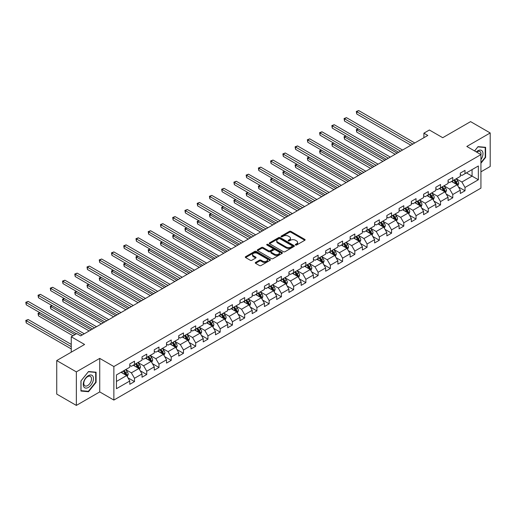 <?xml version="1.0" encoding="UTF-8"?>
<svg xmlns="http://www.w3.org/2000/svg" width="516" height="516" viewBox="0 0 516 516"><rect width="100%" height="100%" fill="white"/><g stroke="black" fill="none" stroke-linecap="round" stroke-linejoin="round"><path stroke-width="0.77" d="M295.539 245.003A0.761 0.439 0 0 0 296.616 245.003L304.801 240.282A1.09 0.632 0 0 0 305.117 239.837A1.09 0.632 0 0 0 304.801 239.392L290.934 231.387A1.09 0.632 0 0 0 289.399 231.387L281.214 236.109A0.761 0.439 0 0 0 282.291 236.734L283.349 236.122A3.483 2.012 0 0 1 288.276 236.122L289.437 236.786A3.483 2.012 0 0 1 290.456 238.211A3.483 2.012 0 0 1 289.437 239.637L288.373 240.243A0.761 0.439 0 0 0 289.457 240.869L290.514 240.256A3.483 2.012 0 0 1 295.442 240.256L296.597 240.927A3.483 2.012 0 0 1 297.616 242.346A3.483 2.012 0 0 1 296.597 243.771L295.539 244.384A0.761 0.439 0 0 0 295.539 245.003L295.539 244.384M255.581 262.425A1.09 0.632 0 0 0 255.265 262.87A1.09 0.632 0 0 0 255.581 263.315L259.471 265.559A1.09 0.632 0 0 0 261.012 265.559L270.1 260.309A1.09 0.632 0 0 0 270.423 259.87A1.09 0.632 0 0 0 270.1 259.425L256.239 251.421A1.09 0.632 0 0 0 254.698 251.421L245.61 256.665A1.09 0.632 0 0 0 245.287 257.11A1.09 0.632 0 0 0 245.61 257.555L250.305 260.27A1.09 0.632 0 0 0 251.847 260.27L255.736 258.019A1.09 0.632 0 0 0 256.059 257.574A1.09 0.632 0 0 0 255.736 257.136L253.408 255.788A2.915 1.683 0 0 1 252.556 254.601A2.915 1.683 0 0 1 254.349 253.046A2.915 1.683 0 0 1 257.529 253.408L266.656 258.677A2.915 1.683 0 0 1 267.507 259.87A2.915 1.683 0 0 1 265.708 261.425A2.915 1.683 0 0 1 262.534 261.057L261.012 260.18A1.09 0.632 0 0 0 259.471 260.18L255.581 262.425L255.581 263.315L259.471 261.083L259.471 260.18M480.938 171.828L490.2 166.481L490.2 132.954L470.586 121.628L442.728 137.708L429.383 130.006L423.894 133.18L427.816 135.444L80.664 335.871L76.742 333.607L71.247 336.774L71.247 352.183M76.349 371.888L76.349 405.415L99.736 391.915L99.736 358.388L76.349 371.888L56.734 360.561L84.592 344.482L71.247 336.774M99.736 358.388L113.862 366.541L480.938 154.606L480.938 188.134L113.862 400.068L113.862 366.541M490.2 132.954L466.819 146.454L480.938 154.606M283.426 251.731A1.09 0.632 0 0 0 284.967 251.731L294.055 246.48A1.09 0.632 0 0 0 294.378 246.035A1.09 0.632 0 0 0 294.055 245.59L280.194 237.586A1.09 0.632 0 0 0 278.653 237.586L269.565 242.836A1.09 0.632 0 0 0 269.242 243.281A1.09 0.632 0 0 0 269.565 243.726L283.426 251.731M267.211 245.171A0.761 0.439 0 0 1 267.985 245.274L267.985 244.371L282.078 252.511A1.09 0.632 0 0 1 282.4 252.95A1.09 0.632 0 0 1 282.078 253.395L272.99 258.645A1.09 0.632 0 0 1 271.448 258.645L257.587 250.641L257.587 249.75A1.09 0.632 0 0 0 257.265 250.195A1.09 0.632 0 0 0 257.587 250.641M257.587 249.75L261.477 247.506A1.09 0.632 0 0 1 263.018 247.506L268.636 250.75A1.09 0.632 0 0 0 270.178 250.75L272.758 249.26A1.09 0.632 0 0 0 273.08 248.815A1.09 0.632 0 0 0 272.758 248.37L266.907 244.99A0.761 0.439 0 0 1 267.985 244.371M76.349 405.415L56.734 394.089L56.734 360.561M127.942 377.802L134.495 381.582L134.495 378.273L142.029 373.926L142.029 377.235L146.738 374.513L146.738 371.21L154.271 366.857L154.271 370.166L158.98 367.45L158.98 364.141L166.513 359.794L166.513 363.096L171.222 360.381L171.222 357.072L178.755 352.725L178.755 356.034L183.464 353.312L183.464 350.003L190.997 345.656L190.997 348.964L195.706 346.249L195.706 342.94L203.233 338.586L203.233 341.895L207.942 339.18L207.942 335.871L215.475 331.524L215.475 334.826L220.184 332.111L220.184 328.802L227.717 324.454L227.717 327.763L232.426 325.041L232.426 321.739L239.959 317.385L239.959 320.694L244.668 317.979L244.668 314.67L252.201 310.322L252.201 313.625L256.91 310.909L256.91 307.601L264.444 303.253L264.444 306.562L269.152 303.84L269.152 300.531L276.686 296.184L276.686 299.493L281.394 296.771L281.394 293.469L288.928 289.115L288.928 292.424L293.636 289.708L293.636 286.399L301.163 282.052L301.163 285.354L305.872 282.639L305.872 279.33L313.406 274.983L313.406 278.292L318.114 275.57L318.114 272.261L325.648 267.914L325.648 271.223L330.356 268.507L330.356 265.198L337.89 260.844L337.89 264.153L342.598 261.438L342.598 258.129L350.132 253.782L350.132 257.084L354.84 254.369L354.84 251.06L362.374 246.713L362.374 250.021L367.082 247.299L367.082 243.997L374.616 239.643L374.616 242.952L379.325 240.237L379.325 236.928L386.858 232.581L386.858 235.883L391.567 233.168L391.567 229.859L399.094 225.511L399.094 228.82L403.802 226.098L403.802 222.789L411.336 218.442L411.336 221.751L416.044 219.029L416.044 215.727L423.578 211.373L423.578 214.682L428.286 211.966L428.286 208.657L435.82 204.31L435.82 207.613L440.529 204.897L440.529 201.588L448.062 197.241L448.062 200.55L452.771 197.828L452.771 194.519L460.304 190.172L460.304 193.481L465.013 190.765L465.013 187.456L478.351 179.755L478.351 165.978L472.075 169.603L472.075 176.13L478.351 179.755M134.495 381.582L129.787 384.304L129.787 380.995L116.448 388.696L116.448 374.926L129.787 367.224L129.787 363.915L134.495 361.194L134.495 364.502L142.029 360.155L142.029 356.846L146.738 354.131L146.738 357.433L154.271 353.086L154.271 349.777L158.98 347.062L158.98 350.37L166.513 346.017L166.513 342.714L171.222 339.992L171.222 343.301L178.755 338.954L178.755 335.645L183.464 332.923L183.464 336.232L190.997 331.885L190.997 328.576L195.706 325.86L195.706 329.163L203.233 324.816L203.233 321.507L207.942 318.791L207.942 322.1L215.475 317.746L215.475 314.444L220.184 311.722L220.184 315.031L227.717 310.684L227.717 307.375L232.426 304.659L232.426 307.962L239.959 303.614L239.959 300.306L244.668 297.59L244.668 300.899L252.201 296.545L252.201 293.243L256.91 290.521L256.91 293.83L264.444 289.482L264.444 286.174L269.152 283.452L269.152 286.761L276.686 282.413L276.686 279.104L281.394 276.389L281.394 279.691L288.928 275.344L288.928 272.035L293.636 269.32L293.636 272.629L301.163 268.275L301.163 264.972L305.872 262.251L305.872 265.559L313.406 261.212L313.406 257.903L318.114 255.181L318.114 258.49L325.648 254.143L325.648 250.834L330.356 248.119L330.356 251.421L337.89 247.074L337.89 243.765L342.598 241.049L342.598 244.358L350.132 240.005L350.132 236.702L354.84 233.98L354.84 237.289L362.374 232.942L362.374 229.633L367.082 226.917L367.082 230.22L374.616 225.873L374.616 222.564L379.325 219.848L379.325 223.157L386.858 218.803L386.858 215.501L391.567 212.779L391.567 216.088L399.094 211.741L399.094 208.432L403.802 205.71L403.802 209.019L411.336 204.671L411.336 201.363L416.044 198.647L416.044 201.95L423.578 197.602L423.578 194.293L428.286 191.578L428.286 194.887L435.82 190.533L435.82 187.231L440.529 184.509L440.529 187.818L448.062 183.47L448.062 180.161L452.771 177.44L452.771 180.748L460.304 176.401L460.304 173.092L465.013 170.377L465.013 173.679L478.351 165.978M133.238 365.225L138.888 368.488L131.361 372.842L125.711 369.579M129.787 365.412L131.361 366.315L134.495 364.502M131.361 372.842L134.495 378.273M138.888 368.488L142.029 373.926M145.48 358.162L151.13 361.426L143.596 365.773L137.946 362.509M142.029 358.343L143.596 359.246L146.738 357.433M143.596 365.773L146.738 371.21M151.13 361.426L154.271 366.857M157.722 351.093L163.372 354.357L155.838 358.704L150.188 355.44M154.271 351.273L155.838 352.183L158.98 350.37M155.838 358.704L158.98 364.141M163.372 354.357L166.513 359.794M169.964 344.024L175.614 347.287L168.081 351.635L162.43 348.377M166.513 344.204L168.081 345.114L171.222 343.301M168.081 351.635L171.222 357.072M175.614 347.287L178.755 352.725M182.206 336.961L187.856 340.218L180.323 344.572L174.672 341.308M178.755 337.142L180.323 338.045L183.464 336.232M180.323 344.572L183.464 350.003M187.856 340.218L190.997 345.656M194.448 329.892L200.098 333.155L192.565 337.503L186.915 334.239M190.997 330.072L192.565 330.975L195.706 329.163M192.565 337.503L195.706 342.94M200.098 333.155L203.233 338.586M206.69 322.822L212.34 326.086L204.807 330.433L199.157 327.17M203.233 323.003L204.807 323.913L207.942 322.1M204.807 330.433L207.942 335.871M212.34 326.086L215.475 331.524M218.932 315.753L224.583 319.017L217.049 323.364L211.399 320.107M215.475 315.934L217.049 316.843L220.184 315.031M217.049 323.364L220.184 328.802M224.583 319.017L227.717 324.454M231.168 308.691L236.818 311.948L229.291 316.302L223.641 313.038M227.717 308.871L229.291 309.774L232.426 307.962M229.291 316.302L232.426 321.739M236.818 311.948L239.959 317.385M243.41 301.621L249.06 304.885L241.527 309.232L235.876 305.969M239.959 301.802L241.527 302.711L244.668 300.899M241.527 309.232L244.668 314.67M249.06 304.885L252.201 310.322M255.652 294.552L261.302 297.816L253.769 302.163L248.119 298.906M252.201 294.733L253.769 295.642L256.91 293.83M253.769 302.163L256.91 307.601M261.302 297.816L264.444 303.253M267.894 287.483L273.545 290.747L266.011 295.1L260.361 291.837M264.444 287.67L266.011 288.573L269.152 286.761M266.011 295.1L269.152 300.531M273.545 290.747L276.686 296.184M280.136 280.42L285.787 283.677L278.253 288.031L272.603 284.767M276.686 280.601L278.253 281.504L281.394 279.691M278.253 288.031L281.394 293.469M285.787 283.677L288.928 289.115M292.379 273.351L298.029 276.615L290.495 280.962L284.845 277.698M288.928 273.532L290.495 274.441L293.636 272.629M290.495 280.962L293.636 286.399M298.029 276.615L301.163 282.052M304.621 266.282L310.271 269.546L302.737 273.893L297.087 270.636M301.163 266.462L302.737 267.372L305.872 265.559M302.737 273.893L305.872 279.33M310.271 269.546L313.406 274.983M316.863 259.219L322.513 262.476L314.979 266.83L309.329 263.566M313.406 259.4L314.979 260.303L318.114 258.49M314.979 266.83L318.114 272.261M322.513 262.476L325.648 267.914M329.098 252.15L334.749 255.414L327.221 259.761L321.571 256.497M325.648 252.33L327.221 253.233L330.356 251.421M327.221 259.761L330.356 265.198M334.749 255.414L337.89 260.844M341.34 245.081L346.991 248.344L339.457 252.692L333.807 249.428M337.89 245.261L339.457 246.171L342.598 244.358M339.457 252.692L342.598 258.129M346.991 248.344L350.132 253.782M353.583 238.011L359.233 241.275L351.699 245.622L346.049 242.365M350.132 238.192L351.699 239.101L354.84 237.289M351.699 245.622L354.84 251.06M359.233 241.275L362.374 246.713M365.825 230.949L371.475 234.206L363.941 238.56L358.291 235.296M362.374 231.129L363.941 232.032L367.082 230.22M363.941 238.56L367.082 243.997M371.475 234.206L374.616 239.643M378.067 223.88L383.717 227.143L376.183 231.49L370.533 228.227M374.616 224.06L376.183 224.97L379.325 223.157M376.183 231.49L379.325 236.928M383.717 227.143L386.858 232.581M390.309 216.81L395.959 220.074L388.425 224.421L382.775 221.164M386.858 216.991L388.425 217.9L391.567 216.088M388.425 224.421L391.567 229.859M395.959 220.074L399.094 225.511M402.551 209.741L408.201 213.005L400.668 217.359L395.017 214.095M399.094 209.928L400.668 210.831L403.802 209.019M400.668 217.359L403.802 222.789M408.201 213.005L411.336 218.442M414.793 202.678L420.443 205.936L412.91 210.289L407.259 207.026M411.336 202.859L412.91 203.762L416.044 201.95M412.91 210.289L416.044 215.727M420.443 205.936L423.578 211.373M427.029 195.609L432.679 198.873L425.152 203.22L419.502 199.956M423.578 195.79L425.152 196.699L428.286 194.887M425.152 203.22L428.286 208.657M432.679 198.873L435.82 204.31M439.271 188.54L444.921 191.804L437.387 196.151L431.737 192.894M435.82 188.721L437.387 189.63L440.529 187.818M437.387 196.151L440.529 201.588M444.921 191.804L448.062 197.241M451.513 181.477L457.163 184.734L449.63 189.088L443.979 185.825M448.062 181.658L449.63 182.561L452.771 180.748M449.63 189.088L452.771 194.519M457.163 184.734L460.304 190.172M466.425 172.866L472.075 176.13L461.872 182.019L456.221 178.755M460.304 174.589L461.872 175.492L465.013 173.679M461.872 182.019L465.013 187.456M99.736 391.915L113.862 400.068M423.894 133.18L423.894 137.708M116.448 381.447L126.652 375.558L121.002 372.294M126.652 375.558L129.787 380.995M458.46 186.979L465.013 190.765M446.217 194.048L452.771 197.828M433.975 201.111L440.529 204.897M421.733 208.18L428.286 211.966M409.491 215.249L416.044 219.029M397.255 222.319L403.802 226.098M385.013 229.381L391.567 233.168M372.771 236.451L379.325 240.237M360.529 243.52L367.082 247.299M348.287 250.589L354.84 254.369M336.045 257.652L342.598 261.438M323.803 264.721L330.356 268.507M311.561 271.79L318.114 275.57M299.325 278.853L305.872 282.639M287.083 285.922L293.636 289.708M274.841 292.991L281.394 296.771M262.599 300.06L269.152 303.84M250.357 307.123L256.91 310.909M238.115 314.192L244.668 317.979M225.873 321.262L232.426 325.041M213.63 328.331L220.184 332.111M201.395 335.394L207.942 339.18M189.153 342.463L195.706 346.249M176.911 349.532L183.464 353.312M164.669 356.595L171.222 360.381M152.426 363.664L158.98 367.45M140.184 370.733L146.738 374.513M480.938 163.224L485.608 157.412L485.608 147.318L478.035 146.641L474.585 150.936M80.941 391.051L88.513 391.721L96.086 382.304L96.086 372.21L88.513 371.533L80.941 380.95L80.941 391.051M485.214 157.186L485.608 157.412M95.692 382.079L96.086 382.304M87.714 391.263L88.513 391.721M295.842 245.113L296.597 244.674A3.483 2.012 0 0 0 297.616 243.255L297.616 242.346M290.456 238.211L290.456 239.114A3.483 2.012 0 0 1 289.437 240.54L288.683 240.978M304.801 239.392L304.801 240.282L290.934 232.29A1.09 0.632 0 0 0 289.399 232.29L281.517 236.838M294.055 245.59L294.055 246.48L280.194 238.495A1.09 0.632 0 0 0 278.653 238.495L269.578 243.733M292.133 246.351A0.761 0.439 0 0 0 292.133 245.726L279.962 238.702A0.761 0.439 0 0 0 278.885 238.702L277.763 239.347A3.483 2.012 0 0 0 276.744 240.766A3.483 2.012 0 0 0 277.763 242.191L286.083 246.996A3.483 2.012 0 0 0 291.011 246.996L292.133 246.351L292.133 247.254A0.761 0.439 0 0 0 292.353 246.945L292.353 246.035M276.744 240.766L276.744 241.675A3.483 2.012 0 0 0 277.763 243.094L277.763 242.191M292.133 247.254L291.011 247.899A3.483 2.012 0 0 1 286.083 247.899L277.763 243.094M257.6 250.647L261.477 248.409L261.477 247.506M273.08 248.815L273.08 249.725A1.09 0.632 0 0 1 272.758 250.17L270.178 251.66A1.09 0.632 0 0 1 268.636 251.66L263.018 248.409A1.09 0.632 0 0 0 261.477 248.409M267.985 245.274L282.065 253.408M274.473 254.117A2.915 1.683 0 0 0 277.647 254.485A2.915 1.683 0 0 0 279.446 252.93A2.915 1.683 0 0 0 278.595 251.744L275.376 249.886A1.09 0.632 0 0 0 273.835 249.886L271.255 251.376A1.09 0.632 0 0 0 270.939 251.821A1.09 0.632 0 0 0 271.255 252.266L274.473 254.117L274.473 255.027A2.915 1.683 0 0 0 277.647 255.388A2.915 1.683 0 0 0 279.446 253.833L279.446 252.93M270.939 251.821L270.939 252.724A1.09 0.632 0 0 0 271.255 253.169L271.255 252.266M274.473 255.027L271.255 253.169M267.507 259.87L267.507 260.774A2.915 1.683 0 0 1 265.708 262.328A2.915 1.683 0 0 1 262.534 261.96L261.012 261.083A1.09 0.632 0 0 0 259.471 261.083M252.556 254.601L252.556 255.504A2.915 1.683 0 0 0 253.408 256.691L253.408 255.788M255.723 258.032L253.408 256.691M270.1 259.425L270.1 260.309L256.239 252.324A1.09 0.632 0 0 0 254.698 252.324L245.622 257.561L245.61 256.665M457.782 185.812L458.718 183.457A2.941 1.696 -120 0 0 457.782 180.955L456.157 178.794M453.338 182.529L452.235 181.058M358.239 128.981L356.75 129.839L356.75 132.109L395.172 154.29M453.725 180.2L455.344 182.361A2.941 1.696 60 0 1 456.189 184.128L457.131 183.586A2.941 1.696 -120 0 0 456.286 181.813L454.667 179.652M453.932 180.078L455.731 182.477A1.496 0.864 60 0 1 456.002 182.935L457.131 183.586M356.75 132.109L356.317 129.593L397.133 153.162M356.317 129.593L358.065 128.884M412.826 144.099L356.75 111.72L358.71 110.585L414.793 142.964M410.865 145.228L356.75 113.984L356.75 111.72L356.317 111.469L358.71 110.585M356.75 113.984L356.317 111.469M480.938 159.592A7.211 4.167 120 0 0 482.299 157.045A7.211 4.167 120 0 0 481.847 150.659A7.211 4.167 120 0 0 476.32 151.943M484.73 147.241L485.214 147.518L485.214 157.303L480.938 162.624M474.597 150.949L477.88 146.867L485.214 147.518M480.938 154.994A5.463 3.154 120 0 0 479.893 151.504A5.463 3.154 120 0 0 476.636 152.123M88.359 387.426A7.211 4.167 120 0 0 93.454 378.596A7.211 4.167 120 0 0 88.359 375.648A7.211 4.167 120 0 0 83.257 384.485A7.211 4.167 120 0 0 88.359 387.426M87.643 385.581A5.463 3.154 120 0 0 91.209 380.769A5.463 3.154 120 0 0 90.371 376.396A5.463 3.154 120 0 0 87.643 376.667A5.463 3.154 120 0 0 84.076 381.479A5.463 3.154 120 0 0 84.908 385.852A5.463 3.154 120 0 0 87.643 385.581M81.018 380.879L88.359 371.752L95.692 372.41L95.692 382.195L88.359 391.322L81.018 390.664L81.018 380.879M95.208 372.133L95.692 372.41M445.54 192.881L446.475 190.527A2.941 1.696 -120 0 0 445.54 188.024L443.921 185.863M441.096 189.591L439.993 188.127M345.997 136.05L344.507 136.908L344.507 139.172L382.93 161.36M441.483 187.263L443.102 189.424A2.941 1.696 60 0 1 443.947 191.197L444.889 190.649A2.941 1.696 -120 0 0 444.044 188.882L442.425 186.721M441.69 187.147L443.489 189.546A1.496 0.864 60 0 1 443.76 189.998L444.889 190.649M344.507 139.172L344.075 136.663L384.891 160.224M344.075 136.663L345.823 135.947M433.305 199.944L434.233 197.596A2.941 1.696 -120 0 0 433.298 195.087L431.679 192.926M428.854 196.66L427.751 195.19M333.755 143.113L332.265 143.977L332.265 146.241L370.688 168.429M429.248 194.332L430.866 196.493A2.941 1.696 60 0 1 431.705 198.26L432.647 197.718A2.941 1.696 -120 0 0 431.808 195.951L430.189 193.79M429.447 194.216L431.247 196.609A1.496 0.864 60 0 1 431.518 197.067L432.647 197.718M332.265 146.241L331.833 143.725L372.649 167.294M331.833 143.725L333.581 143.016M400.59 151.169L344.507 118.79L346.468 117.654L402.551 150.033M398.623 152.297L344.507 121.054L344.507 118.79L344.075 118.538L346.468 117.654M344.507 121.054L344.075 118.538M388.348 158.231L332.265 125.852L334.226 124.724L390.309 157.103M386.387 159.367L332.265 128.123L332.265 125.852L331.833 125.607L334.226 124.724M332.265 128.123L331.833 125.607M421.062 207.013L421.991 204.659A2.941 1.696 -120 0 0 421.056 202.156L419.437 199.995M416.612 203.73L415.509 202.259M321.513 150.182L320.023 151.046L320.023 153.31L358.446 175.492M417.005 201.401L418.624 203.562A2.941 1.696 60 0 1 419.463 205.329L420.405 204.787A2.941 1.696 -120 0 0 419.566 203.02L417.947 200.853M417.205 201.279L419.005 203.678A1.496 0.864 60 0 1 419.276 204.136L420.405 204.787M320.023 153.31L319.591 150.795L360.413 174.363M319.591 150.795L321.339 150.085M408.82 214.082L409.756 211.728A2.941 1.696 -120 0 0 408.814 209.225L407.195 207.064M404.37 210.799L403.273 209.328M309.271 157.251L307.781 158.109L307.781 160.379L346.21 182.561M404.763 208.464L406.382 210.631A2.941 1.696 60 0 1 407.221 212.399L408.162 211.857A2.941 1.696 -120 0 0 407.324 210.083L405.705 207.922M404.97 208.348L406.763 210.747A1.496 0.864 60 0 1 407.034 211.199L408.162 211.857M307.781 160.379L307.349 157.864L348.171 181.432M307.349 157.864L309.097 157.148M396.578 221.145L397.513 218.797A2.941 1.696 -120 0 0 396.572 216.294L394.953 214.127M392.128 217.862L391.031 216.398M297.029 164.32L295.539 165.178L295.539 167.442L333.968 189.63M392.521 215.533L394.14 217.694A2.941 1.696 60 0 1 394.985 219.468L395.92 218.919A2.941 1.696 -120 0 0 395.082 217.152L393.463 214.991M392.728 215.417L394.521 217.816A1.496 0.864 60 0 1 394.792 218.268L395.92 218.919M295.539 167.442L295.107 164.927L335.929 188.495M295.107 164.927L296.861 164.217M376.106 165.301L320.023 132.922L321.984 131.786L378.067 164.165M374.145 166.436L320.023 135.186L320.023 132.922L319.591 132.67L321.984 131.786M320.023 135.186L319.591 132.67M363.864 172.37L307.781 139.991L309.742 138.856L365.825 171.235M361.903 173.499L307.781 142.255L307.781 139.991L307.349 139.739L309.742 138.856M307.781 142.255L307.349 139.739M351.622 179.433L295.539 147.06L297.5 145.925L353.583 178.304M349.661 180.568L295.539 149.324L295.539 147.06L295.107 146.808L297.5 145.925M295.539 149.324L295.107 146.808M384.336 228.214L385.271 225.866A2.941 1.696 -120 0 0 384.33 223.357L382.711 221.196M379.886 224.931L378.789 223.46M284.787 171.383L283.297 172.247L283.297 174.511L321.726 196.699M380.279 222.602L381.898 224.763A2.941 1.696 60 0 1 382.743 226.53L383.685 225.989A2.941 1.696 -120 0 0 382.84 224.221L381.221 222.061M380.486 222.486L382.279 224.879A1.496 0.864 60 0 1 382.556 225.337L383.685 225.989M283.297 174.511L282.865 171.996L323.687 195.564M282.865 171.996L284.619 171.286M339.38 186.502L283.297 154.123L285.258 152.994L341.34 185.373M337.419 187.637L283.297 156.387L283.297 154.123L282.865 153.878L285.258 152.994M283.297 156.387L282.865 153.878M372.094 235.283L373.029 232.929A2.941 1.696 -120 0 0 372.088 230.426L370.469 228.266M367.65 232L366.547 230.529M272.551 178.452L271.055 179.316L271.055 181.58L309.484 203.762M368.037 229.672L369.656 231.832A2.941 1.696 60 0 1 370.501 233.6L371.443 233.058A2.941 1.696 -120 0 0 370.598 231.291L368.979 229.123M368.243 229.549L370.037 231.948A1.496 0.864 60 0 1 370.314 232.406L371.443 233.058M271.055 181.58L270.623 179.065L311.445 202.633M270.623 179.065L272.377 178.355M327.138 193.571L271.055 161.192L273.022 160.057L329.098 192.436M325.177 194.706L271.055 163.456L271.055 161.192L270.623 160.94L273.022 160.057M271.055 163.456L270.623 160.94M359.852 242.352L360.787 239.998A2.941 1.696 -120 0 0 359.852 237.495L358.227 235.335M355.408 239.063L354.305 237.599M260.309 185.521L258.819 186.379L258.819 188.643L297.242 210.831M355.795 236.734L357.414 238.902A2.941 1.696 60 0 1 358.259 240.669L359.2 240.121A2.941 1.696 -120 0 0 358.356 238.353L356.737 236.193M356.001 236.618L357.801 239.018A1.496 0.864 60 0 1 358.072 239.469L359.2 240.121M258.819 188.643L258.387 186.134L299.203 209.696M258.387 186.134L260.135 185.418M314.895 200.64L258.819 168.261L260.78 167.126L316.863 199.505M312.935 201.769L258.819 170.525L258.819 168.261L258.387 168.01L260.78 167.126M258.819 170.525L258.387 168.01M347.61 249.415L348.545 247.067A2.941 1.696 -120 0 0 347.61 244.565L345.991 242.397M343.166 246.132L342.063 244.668M248.067 192.591L246.577 193.448L246.577 195.712L285 217.9M343.553 243.804L345.172 245.964A2.941 1.696 60 0 1 346.017 247.732L346.958 247.19A2.941 1.696 -120 0 0 346.113 245.423L344.495 243.262M343.759 243.687L345.559 246.087A1.496 0.864 60 0 1 345.83 246.538L346.958 247.19M246.577 195.712L246.145 193.197L286.96 216.765M246.145 193.197L247.893 192.487M302.66 207.703L246.577 175.324L248.538 174.195L304.621 206.574M300.693 208.838L246.577 177.594L246.577 175.324L246.145 175.079L248.538 174.195M246.577 177.594L246.145 175.079M335.374 256.484L336.303 254.13A2.941 1.696 -120 0 0 335.368 251.627L333.749 249.467M330.924 253.201L329.821 251.731M235.825 199.653L234.335 200.518L234.335 202.782L272.758 224.97M331.317 250.873L332.936 253.034A2.941 1.696 60 0 1 333.775 254.801L334.716 254.259A2.941 1.696 -120 0 0 333.878 252.492L332.259 250.331M331.517 250.75L333.317 253.15A1.496 0.864 60 0 1 333.588 253.608L334.716 254.259M234.335 202.782L233.903 200.266L274.718 223.834M233.903 200.266L235.651 199.557M290.418 214.772L234.335 182.393L236.296 181.264L292.379 213.643M288.457 215.907L234.335 184.657L234.335 182.393L233.903 182.148L236.296 181.264M234.335 184.657L233.903 182.148M323.132 263.553L324.061 261.199A2.941 1.696 -120 0 0 323.126 258.697L321.507 256.536M318.682 260.27L317.579 258.8M223.583 206.722L222.093 207.58L222.093 209.851L260.515 232.032M319.075 257.942L320.694 260.103A2.941 1.696 60 0 1 321.533 261.87L322.474 261.328A2.941 1.696 -120 0 0 321.636 259.554L320.017 257.394M319.275 257.819L321.075 260.219A1.496 0.864 60 0 1 321.345 260.677L322.474 261.328M222.093 209.851L221.661 207.335L262.483 230.904M221.661 207.335L223.409 206.626M278.176 221.841L222.093 189.462L224.054 188.327L280.136 220.706M276.215 222.97L222.093 191.726L222.093 189.462L221.661 189.211L224.054 188.327M222.093 191.726L221.661 189.211M310.89 270.623L311.825 268.268A2.941 1.696 -120 0 0 310.884 265.766L309.265 263.605M306.44 267.333L305.343 265.869M211.341 213.792L209.851 214.65L209.851 216.914L248.28 239.101M306.833 265.005L308.452 267.165A2.941 1.696 60 0 1 309.29 268.939L310.232 268.391A2.941 1.696 -120 0 0 309.394 266.624L307.775 264.463M307.039 264.889L308.832 267.288A1.496 0.864 60 0 1 309.103 267.74L310.232 268.391M209.851 216.914L209.419 214.404L250.241 237.966M209.419 214.404L211.167 213.689M265.934 228.91L209.851 196.531L211.812 195.396L267.894 227.775M263.973 230.039L209.851 198.795L209.851 196.531L209.419 196.28L211.812 195.396M209.851 198.795L209.419 196.28M298.648 277.685L299.583 275.338A2.941 1.696 -120 0 0 298.641 272.829L297.023 270.668M294.197 274.402L293.101 272.932M199.099 220.854L197.609 221.719L197.609 223.983L236.038 246.171M294.591 272.074L296.21 274.235A2.941 1.696 60 0 1 297.055 276.002L297.99 275.46A2.941 1.696 -120 0 0 297.151 273.693L295.533 271.532M294.797 271.958L296.59 274.351A1.496 0.864 60 0 1 296.861 274.809L297.99 275.46M197.609 223.983L197.177 221.467L237.999 245.035M197.177 221.467L198.931 220.758M253.691 235.973L197.609 203.594L199.569 202.465L255.652 234.845M251.731 237.108L197.609 205.865L197.609 203.594L197.177 203.349L199.569 202.465M197.609 205.865L197.177 203.349M286.406 284.755L287.341 282.4A2.941 1.696 -120 0 0 286.399 279.898L284.78 277.737M281.955 281.472L280.859 280.001M186.857 227.924L185.367 228.788L185.367 231.052L223.796 253.233M282.349 279.143L283.968 281.304A2.941 1.696 60 0 1 284.813 283.071L285.754 282.529A2.941 1.696 -120 0 0 284.909 280.762L283.29 278.595M282.555 279.021L284.348 281.42A1.496 0.864 60 0 1 284.626 281.878L285.754 282.529M185.367 231.052L184.934 228.536L225.756 252.105M184.934 228.536L186.689 227.827M241.449 243.042L185.367 210.663L187.327 209.528L243.41 241.907M239.489 244.178L185.367 212.927L185.367 210.663L184.934 210.412L187.327 209.528M185.367 212.927L184.934 210.412M274.164 291.824L275.099 289.47A2.941 1.696 -120 0 0 274.157 286.967L272.538 284.806M269.72 288.541L268.617 287.07M174.621 234.993L173.124 235.851L173.124 238.121L211.554 260.303M270.107 286.206L271.726 288.373A2.941 1.696 60 0 1 272.571 290.14L273.512 289.599A2.941 1.696 -120 0 0 272.667 287.825L271.048 285.664M270.313 286.09L272.106 288.489A1.496 0.864 60 0 1 272.384 288.941L273.512 289.599M173.124 238.121L172.692 235.606L213.514 259.174M172.692 235.606L174.447 234.89M229.207 250.112L173.124 217.733L175.092 216.597L231.168 248.976M227.246 251.24L173.124 219.997L173.124 217.733L172.692 217.481L175.092 216.597M173.124 219.997L172.692 217.481M261.922 298.887L262.857 296.539A2.941 1.696 -120 0 0 261.922 294.036L260.296 291.869M257.478 295.603L256.375 294.139M162.379 242.062L160.889 242.92L160.889 245.184L199.311 267.372M257.865 293.275L259.483 295.436A2.941 1.696 60 0 1 260.328 297.21L261.27 296.661A2.941 1.696 -120 0 0 260.425 294.894L258.806 292.733M258.071 293.159L259.87 295.558A1.496 0.864 60 0 1 260.141 296.01L261.27 296.661M160.889 245.184L160.457 242.668L201.272 266.237M160.457 242.668L162.205 241.959M216.965 257.174L160.889 224.802L162.85 223.667L218.932 256.046M215.004 258.31L160.889 227.066L160.889 224.802L160.457 224.55L162.85 223.667M160.889 227.066L160.457 224.55M249.68 305.956L250.615 303.608A2.941 1.696 -120 0 0 249.68 301.099L248.061 298.938M245.235 302.673L244.132 301.202M150.137 249.125L148.647 249.989L148.647 252.253L187.069 274.441M245.622 300.344L247.248 302.505A2.941 1.696 60 0 1 248.086 304.272L249.028 303.731A2.941 1.696 -120 0 0 248.183 301.963L246.564 299.802M245.829 300.228L247.628 302.621A1.496 0.864 60 0 1 247.899 303.079L249.028 303.731M148.647 252.253L148.215 249.738L189.03 273.306M148.215 249.738L149.963 249.028M204.729 264.244L148.647 231.865L150.608 230.736L206.69 263.115M202.762 265.379L148.647 234.129L148.647 231.865L148.215 231.62L150.608 230.736M148.647 234.129L148.215 231.62M237.444 313.025L238.373 310.671A2.941 1.696 -120 0 0 237.437 308.168L235.818 306.007M232.993 309.742L231.89 308.271M137.895 256.194L136.405 257.058L136.405 259.322L174.827 281.504M233.387 307.413L235.006 309.574A2.941 1.696 60 0 1 235.844 311.341L236.786 310.8A2.941 1.696 -120 0 0 235.947 309.032L234.329 306.865M233.587 307.291L235.386 309.69A1.496 0.864 60 0 1 235.657 310.148L236.786 310.8M136.405 259.322L135.972 256.807L176.795 280.375M135.972 256.807L137.72 256.097M192.487 271.313L136.405 238.934L138.365 237.799L194.448 270.178M190.527 272.448L136.405 241.198L136.405 238.934L135.972 238.682L138.365 237.799M136.405 241.198L135.972 238.682M225.202 320.094L226.131 317.74A2.941 1.696 -120 0 0 225.195 315.237L223.576 313.077M220.751 316.805L219.655 315.341M125.652 263.263L124.163 264.121L124.163 266.385L162.585 288.573M221.145 314.476L222.764 316.643A2.941 1.696 60 0 1 223.602 318.411L224.544 317.862A2.941 1.696 -120 0 0 223.705 316.095L222.086 313.934M221.345 314.36L223.144 316.76A1.496 0.864 60 0 1 223.415 317.211L224.544 317.862M124.163 266.385L123.73 263.876L164.552 287.438M123.73 263.876L125.478 263.16M180.245 278.382L124.163 246.003L126.123 244.868L182.206 277.247M178.284 279.511L124.163 248.267L124.163 246.003L123.73 245.751L126.123 244.868M124.163 248.267L123.73 245.751M212.96 327.157L213.895 324.809A2.941 1.696 -120 0 0 212.953 322.307L211.334 320.139M208.509 323.874L207.413 322.41M113.41 270.332L111.92 271.19L111.92 273.454L150.35 295.642M208.903 321.545L210.522 323.706A2.941 1.696 60 0 1 211.36 325.473L212.302 324.932A2.941 1.696 -120 0 0 211.463 323.164L209.844 321.004M209.109 321.429L210.902 323.829A1.496 0.864 60 0 1 211.173 324.28L212.302 324.932M111.92 273.454L111.488 270.939L152.31 294.507M111.488 270.939L113.236 270.229M168.003 285.445L111.92 253.066L113.881 251.937L169.964 284.316M166.042 286.58L111.92 255.336L111.92 253.066L111.488 252.821L113.881 251.937M111.92 255.336L111.488 252.821M200.718 334.226L201.653 331.872A2.941 1.696 -120 0 0 200.711 329.369L199.092 327.209M196.267 330.943L195.171 329.472M101.168 277.395L99.678 278.259L99.678 280.523L138.107 302.711M196.66 328.615L198.279 330.775A2.941 1.696 60 0 1 199.124 332.543L200.066 332.001A2.941 1.696 -120 0 0 199.221 330.234L197.602 328.073M196.867 328.492L198.66 330.891A1.496 0.864 60 0 1 198.931 331.349L200.066 332.001M99.678 280.523L99.246 278.008L140.068 301.576M99.246 278.008L101.001 277.298M155.761 292.514L99.678 260.135L101.639 259.006L157.722 291.385M153.8 293.649L99.678 262.399L99.678 260.135L99.246 259.89L101.639 259.006M99.678 262.399L99.246 259.89M188.475 341.295L189.411 338.941A2.941 1.696 -120 0 0 188.469 336.438L186.85 334.278M184.025 338.012L182.928 336.542M88.926 284.464L87.436 285.322L87.436 287.593L125.865 309.774M184.418 335.684L186.037 337.845A2.941 1.696 60 0 1 186.882 339.612L187.824 339.07A2.941 1.696 -120 0 0 186.979 337.296L185.36 335.136M184.625 335.561L186.418 337.961A1.496 0.864 60 0 1 186.695 338.419L187.824 339.07M87.436 287.593L87.004 285.077L127.826 308.645M87.004 285.077L88.758 284.368M143.519 299.583L87.436 267.204L89.397 266.069L145.48 298.448M141.558 300.712L87.436 269.468L87.436 267.204L87.004 266.953L89.397 266.069M87.436 269.468L87.004 266.953M176.233 348.365L177.169 346.01A2.941 1.696 -120 0 0 176.227 343.508L174.608 341.347M171.789 345.075L170.686 343.611M76.691 291.534L75.194 292.391L75.194 294.655L113.623 316.843M172.176 342.747L173.795 344.907A2.941 1.696 60 0 1 174.64 346.681L175.582 346.133A2.941 1.696 -120 0 0 174.737 344.365L173.118 342.205M172.383 342.63L174.176 345.03A1.496 0.864 60 0 1 174.453 345.481L175.582 346.133M75.194 294.655L74.762 292.146L115.584 315.708M74.762 292.146L76.516 291.43M131.277 306.652L75.194 274.273L77.161 273.138L133.238 305.517M129.316 307.781L75.194 276.537L75.194 274.273L74.762 274.022L77.161 273.138M75.194 276.537L74.762 274.022M163.991 355.427L164.927 353.079A2.941 1.696 -120 0 0 163.991 350.57L162.366 348.41M159.547 352.144L158.444 350.674M64.448 298.596L62.958 299.461L62.958 301.725L101.381 323.913M159.934 349.816L161.553 351.977A2.941 1.696 60 0 1 162.398 353.744L163.34 353.202A2.941 1.696 -120 0 0 162.495 351.435L160.876 349.274M160.141 349.7L161.94 352.093A1.496 0.864 60 0 1 162.211 352.551L163.34 353.202M62.958 301.725L62.526 299.209L103.342 322.777M62.526 299.209L64.274 298.5M119.035 313.715L62.958 281.336L64.919 280.207L121.002 312.586M117.074 314.85L62.958 283.606L62.958 281.336L62.526 281.091L64.919 280.207M62.958 283.606L62.526 281.091M151.749 362.496L152.684 360.142A2.941 1.696 -120 0 0 151.749 357.64L150.13 355.479M147.305 359.213L146.202 357.743M52.206 305.666L50.716 306.53L50.716 308.794L89.139 330.975M147.692 356.885L149.317 359.046A2.941 1.696 60 0 1 150.156 360.813L151.098 360.271A2.941 1.696 -120 0 0 150.253 358.504L148.634 356.337M147.899 356.762L149.698 359.162A1.496 0.864 60 0 1 149.969 359.62L151.098 360.271M50.716 308.794L50.284 306.278L91.1 329.847M50.284 306.278L52.032 305.569M106.799 320.784L50.716 288.405L52.677 287.27L108.76 319.649M104.832 321.92L50.716 290.669L50.716 288.405L50.284 288.154L52.677 287.27M50.716 290.669L50.284 288.154M139.514 369.566L140.442 367.211A2.941 1.696 -120 0 0 139.507 364.709L137.888 362.548M135.063 366.283L133.96 364.812M39.964 312.735L38.474 313.593L38.474 315.863L72.975 335.781M135.456 363.948L137.075 366.115A2.941 1.696 60 0 1 137.914 367.882L138.856 367.34A2.941 1.696 -120 0 0 138.017 365.567L136.398 363.406M135.656 363.832L137.456 366.231A1.496 0.864 60 0 1 137.727 366.689L138.856 367.34M38.474 315.863L38.042 313.347L74.936 334.645M38.042 313.347L39.79 312.632M94.557 327.853L38.474 295.475L40.435 294.339L96.518 326.718M92.596 328.982L38.474 297.738L38.474 295.475L38.042 295.223L40.435 294.339M38.474 297.738L38.042 295.223M127.271 376.628L128.2 374.281A2.941 1.696 -120 0 0 127.265 371.778L125.646 369.611M122.821 373.345L121.724 371.881M71.247 344.391L28.193 319.533L26.232 320.662L26.232 322.926L71.247 348.919M123.214 371.017L124.833 373.178A2.941 1.696 60 0 1 125.672 374.951L126.614 374.403A2.941 1.696 -120 0 0 125.775 372.636L124.156 370.475M123.414 370.901L125.214 373.3A1.496 0.864 60 0 1 125.485 373.752L126.614 374.403M26.232 322.926L25.8 320.41L71.247 346.655M25.8 320.41L28.193 319.533M82.315 334.916L26.232 302.544L28.193 301.409L84.276 333.788M76.426 333.788L26.232 304.808L26.232 302.544L25.8 302.292L28.193 301.409M26.232 304.808L25.8 302.292M296.597 244.674L296.597 243.771M288.373 240.869L288.373 240.243M289.437 240.54L289.437 239.637M281.214 236.734L281.214 236.109M289.399 232.29L289.399 231.387M290.934 232.29L290.934 231.387M269.565 243.726L269.565 242.836M278.653 238.495L278.653 237.586M280.194 238.495L280.194 237.586M286.083 247.899L286.083 246.996M291.011 247.899L291.011 246.996M263.018 248.409L263.018 247.506M268.636 251.66L268.636 250.75M270.178 251.66L270.178 250.75M272.758 250.17L272.758 249.26M282.078 253.395L282.078 252.511M261.012 261.083L261.012 260.18M262.534 261.96L262.534 261.057M255.736 258.019L255.736 257.136M254.698 252.324L254.698 251.421M256.239 252.324L256.239 251.421M456.873 184.567L458.698 183.515M456.286 181.813L457.782 180.955M454.196 183.025L455.344 182.361M444.631 191.636L446.456 190.585M444.044 188.882L445.54 188.024M441.954 190.088L443.102 189.424M432.389 198.705L434.214 197.647M431.808 195.951L433.298 195.087M429.712 197.157L430.866 196.493M420.153 205.774L421.972 204.717M419.566 203.02L421.056 202.156M417.47 204.226L418.624 203.562M407.911 212.837L409.736 211.786M407.324 210.083L408.814 209.225M405.234 211.296L406.382 210.631M395.669 219.906L397.494 218.855M395.082 217.152L396.572 216.294M392.992 218.358L394.14 217.694M383.427 226.975L385.252 225.918M382.84 224.221L384.33 223.357M380.75 225.428L381.898 224.763M371.185 234.038L373.01 232.987M370.598 231.291L372.088 230.426M368.508 232.497L369.656 231.832M358.942 241.107L360.768 240.056M358.356 238.353L359.852 237.495M356.266 239.559L357.414 238.902M346.7 248.177L348.526 247.125M346.113 245.423L347.61 244.565M344.024 246.629L345.172 245.964M334.458 255.246L336.284 254.188M333.878 252.492L335.368 251.627M331.782 253.698L332.936 253.034M322.223 262.309L324.042 261.257M321.636 259.554L323.126 258.697M319.539 260.767L320.694 260.103M309.981 269.378L311.806 268.326M309.394 266.624L310.884 265.766M307.304 267.83L308.452 267.165M297.738 276.447L299.564 275.389M297.151 273.693L298.641 272.829M295.062 274.899L296.21 274.235M285.496 283.516L287.322 282.458M284.909 280.762L286.399 279.898M282.82 281.968L283.968 281.304M273.254 290.579L275.08 289.528M272.667 287.825L274.157 286.967M270.577 289.037L271.726 288.373M261.012 297.648L262.838 296.597M260.425 294.894L261.922 294.036M258.335 296.1L259.483 295.436M248.77 304.717L250.595 303.66M248.183 301.963L249.68 301.099M246.093 303.169L247.248 302.505M236.528 311.78L238.353 310.729M235.947 309.032L237.437 308.168M233.851 310.239L235.006 309.574M224.292 318.849L226.111 317.798M223.705 316.095L225.195 315.237M221.609 317.301L222.764 316.643M212.05 325.918L213.876 324.867M211.463 323.164L212.953 322.307M209.373 324.37L210.522 323.706M199.808 332.988L201.633 331.93M199.221 330.234L200.711 329.369M197.131 331.44L198.279 330.775M187.566 340.05L189.391 338.999M186.979 337.296L188.469 336.438M184.889 338.509L186.037 337.845M175.324 347.12L177.149 346.068M174.737 344.365L176.227 343.508M172.647 345.572L173.795 344.907M163.082 354.189L164.907 353.131M162.495 351.435L163.991 350.57M160.405 352.641L161.553 351.977M150.84 361.258L152.665 360.2M150.253 358.504L151.749 357.64M148.163 359.71L149.317 359.046M138.598 368.321L140.423 367.269M138.017 365.567L139.507 364.709M135.921 366.779L137.075 366.115M126.362 375.39L128.181 374.339M125.775 372.636L127.265 371.778M123.679 373.842L124.833 373.178"/></g></svg>
